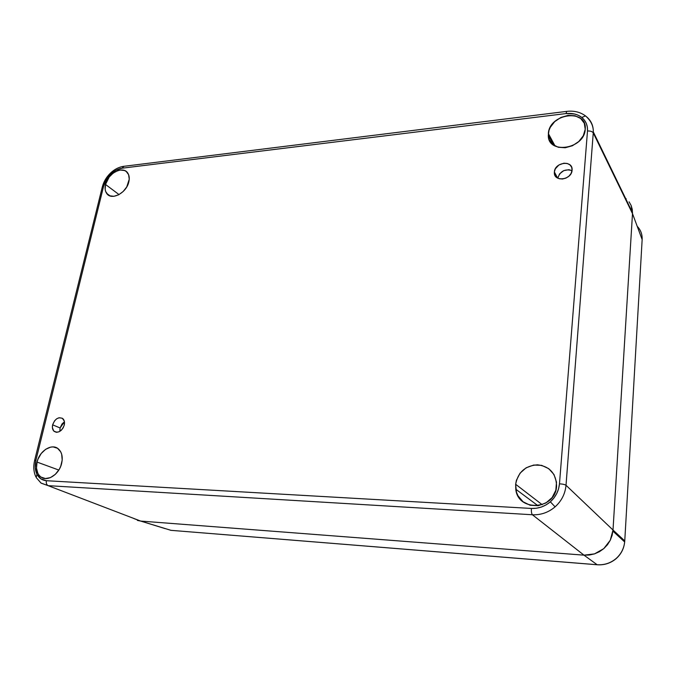 <?xml version="1.0" encoding="UTF-8"?>
<svg xmlns="http://www.w3.org/2000/svg" width="676" height="676" viewBox="0 0 676 676"><rect width="100%" height="100%" fill="white"/><g stroke="black" fill="none" stroke-linecap="round" stroke-linejoin="round"><path stroke-width="1.01" d="M554.371 171.941L557.615 178.092L554.371 171.941L555.309 168.865L558.866 165.012L563.877 163.195L567.215 163.457L569.952 164.876L571.668 167.251L572.09 170.225C571.693 180.044 553.779 182.275 554.337 172.532L554.371 171.941C554.785 162.122 572.834 159.908 572.116 169.862L571.161 173.326L569.006 176.098L565.964 178.092L562.508 179.022L559.162 178.734L556.449 177.281L554.768 174.898L554.371 171.941M60.079 427.976L59.919 431.322L60.079 427.976L52.635 424.815L60.079 427.976L62.023 423.979L64.431 421.79L60.079 427.976M64.262 425.086C61.82 431.229 58.457 433.324 54.148 431.381C52.517 429.885 52.018 427.697 52.635 424.815L54.595 420.776L56.683 418.799L59.04 417.751L62.293 418.233L64.254 420.987L64.262 425.086L63.138 427.9L61.288 430.257L59.006 431.803L56.64 432.302L53.717 430.975L52.39 427.621L52.635 424.815C55.111 418.638 58.499 416.577 62.809 418.613C64.372 420.109 64.854 422.263 64.262 425.086M105.507 184.455L119.044 194.595L105.507 184.455C107.864 172.988 123.666 165.164 128.009 173.462C129.319 175.718 129.598 178.489 128.854 181.768C126.615 193.015 111.32 200.933 106.656 193.404C105.05 191.046 104.662 188.063 105.507 184.455L109.225 176.994L113.289 173.031L117.945 170.58L120.269 170.056L124.494 170.504L126.235 171.467L128.609 174.687L129.243 179.224L126.742 186.939L123.15 191.519L118.638 194.815L113.906 196.31L109.681 195.786L107.966 194.781L105.659 191.502L105.152 189.356L105.507 184.455M548.363 133.569L555.097 146.041L548.363 133.569C549.25 113.238 587.495 108.337 585.222 129.268L585.222 129.336C584.453 149.244 547.729 154.77 548.304 135.284L548.996 130.4L550.315 127.274L554.717 121.612L560.928 117.438L568.034 115.368L574.972 115.731L580.684 118.494L584.301 123.269L585.222 129.336L583.287 135.749L578.791 141.521L572.437 145.737L565.221 147.757L558.266 147.275L552.638 144.394L549.165 139.577L548.363 133.569M515.644 484.278L542.22 504.718L515.644 484.278C518.01 472.169 525.328 465.68 537.597 464.809C549.782 466.457 556.111 473.521 556.585 485.993L556.568 486.171C555.647 509.974 517.951 512.307 515.78 489.23L515.644 484.278L516.396 480.332L520.072 473.158L526.131 467.8L533.685 465.054L541.628 465.35L548.76 468.671L553.999 474.552L556.492 482.115L555.841 490.21L552.123 497.553L545.904 503.003L538.172 505.707L530.145 505.259L523.063 501.769L517.985 495.795L516.447 492.153L515.644 484.278M37.053 462.088L58.82 470.057L37.053 462.088C39.521 450.74 52.027 442.991 58.423 448.957C61.896 452.21 62.986 456.968 61.685 463.229C59.387 474.155 47.624 482.022 41.059 477.112C36.943 473.927 35.608 468.916 37.053 462.088L38.033 459.038L41.236 453.469L45.655 449.295L50.632 447.123L53.1 446.912L57.528 448.281L60.722 451.855L61.693 454.314L62.192 460.111L60.705 466.33L59.277 469.296L55.331 474.349L50.455 477.602L45.419 478.557L40.999 477.079L39.242 475.49L37.873 473.42L36.487 468.155L37.053 462.088M59.818 430.012L61.009 430.519L59.818 430.012M165.147 528.624L140.684 521.078L48.148 485.664L140.684 521.078L137.397 520.41L140.684 521.078L133.916 518.593L140.684 521.078L583.98 555.157L589.303 555.038L594.508 553.881L599.392 551.726L603.761 548.642L607.437 544.772L610.276 540.251L612.152 535.265L613.005 530.026L632.491 213.616L632.271 209.383L631.105 205.403L629.052 201.82L631.105 205.403L632.491 213.616L593.258 132.902L566.015 485.275C565.204 493.801 561.562 500.992 555.089 506.856C548.422 512.492 540.859 515.12 532.401 514.757L48.148 485.664L41.126 483.154L36.191 477.526L36.96 474.282C35.042 470.209 34.704 465.494 35.938 460.136L103.622 186.196C104.814 181.726 107.163 177.729 110.67 174.197C114.278 170.791 118.072 168.789 122.077 168.197L566.015 113.568L566.733 111.379L566.015 113.568C572.268 112.909 577.532 114.202 581.816 117.455C585.898 120.919 587.79 125.44 587.495 131.017L559.475 483.813C558.756 490.911 555.714 496.919 550.357 501.829C544.78 506.493 538.468 508.698 531.412 508.445L46.399 480.712C42.199 480.34 39.056 478.194 36.96 474.282L36.191 477.526M626.179 198.786L625.477 198.229L626.179 198.786M572.048 170.614L568.854 169.684L563.759 170.622L559.593 173.867L557.759 178.177C560.184 171.129 564.95 168.611 572.048 170.614M171.079 530.356L140.684 521.078L583.98 555.157L140.684 521.078L583.98 555.157L532.401 514.757L583.98 555.157L594.508 553.881L603.761 548.642L610.276 540.251L613.005 530.026L566.015 485.275L613.005 530.026L632.491 213.616L631.105 205.403L632.271 209.383L632.491 213.616L613.005 530.026L632.491 213.616L642.149 239.566L632.491 213.616L593.258 132.902C592.294 131.474 590.376 130.84 587.495 131.017C590.376 130.84 592.294 131.474 593.258 132.902L566.015 485.275C564.866 484.515 562.685 484.024 559.475 483.813C562.685 484.024 564.866 484.515 566.015 485.275C565.204 493.801 561.562 500.992 555.089 506.856L550.357 501.829L555.089 506.856C548.422 512.492 540.859 515.12 532.401 514.757C531.556 513.735 531.226 511.631 531.412 508.445C531.226 511.631 531.556 513.735 532.401 514.757L48.148 485.664C46.568 484.819 45.985 483.171 46.399 480.712C45.985 483.171 46.568 484.819 48.148 485.664L40.983 483.036L36.217 477.56M586.481 116.72C591.12 120.607 593.401 125.685 593.308 131.964C593.393 125.668 591.111 120.598 586.481 116.72M123.902 166.304L122.077 168.197L123.902 166.304M110.281 173.284L110.67 174.197L110.281 173.284C114.354 169.372 118.782 167.056 123.564 166.347L566.733 111.379C574 110.551 580.262 112.064 585.5 115.917C590.841 120.539 593.443 125.88 593.308 131.93M103.022 188.249L102.253 187.159L103.622 186.196L102.253 187.167L34.67 460.263M35.769 476.665C33.606 471.78 33.225 466.372 34.628 460.44L35.938 460.136L34.62 460.432M586.388 116.644L585.467 115.909L581.816 117.455L585.467 115.909L586.388 116.644M587.495 131.017L587.368 127.122L586.337 123.421L584.436 120.142L581.816 117.455L578.538 115.393L574.668 114.007L566.015 113.568L122.077 168.197L116.221 170.115L113.323 171.941L108.304 176.842L106.259 179.833L103.622 186.196L35.938 460.136L35.236 467.699L36.96 474.282L40.873 478.862L46.399 480.712L531.412 508.445L536.431 508.242L541.459 507.025L546.191 504.837L550.357 501.829L553.889 498.085L556.694 493.657L558.587 488.799L559.475 483.813L587.495 131.017M583.98 555.157L589.303 555.038L594.508 553.881L599.392 551.726L603.761 548.642L607.437 544.772L610.276 540.251L612.152 535.265L613.005 530.026L610.276 540.251L603.761 548.642L594.508 553.881L583.98 555.157L597.145 564.73L583.98 555.157M624.033 541.375L624.759 540.893L624.675 541.958C623.965 548.642 621.1 554.21 616.106 558.672L616.106 558.672C610.673 563.192 604.42 565.229 597.347 564.773L170.614 530.305L597.145 564.73C604.251 565.195 610.538 563.15 616.013 558.604C621.041 554.134 623.931 548.574 624.683 541.907L624.759 540.893L613.005 530.026L624.759 540.893L642.149 239.566C642.369 234.386 640.721 229.95 637.198 226.274M170.614 530.305L597.195 564.756M624.675 541.958C623.914 548.599 621.033 554.151 616.013 558.604C610.538 563.15 604.251 565.195 597.145 564.73L597.364 564.764M642.149 239.566L624.759 540.893M557.117 177.796L554.337 172.532M56.285 432.277L54.148 431.381M110.213 195.981L106.656 193.404M553.686 145.196L548.304 135.284M537.995 505.732L515.78 489.23M45.436 478.557L41.059 477.112M593.308 131.921L632.525 212.737M102.355 186.753C103.724 181.667 106.352 177.188 110.256 173.318M624.675 541.966L612.912 531.15"/></g></svg>
